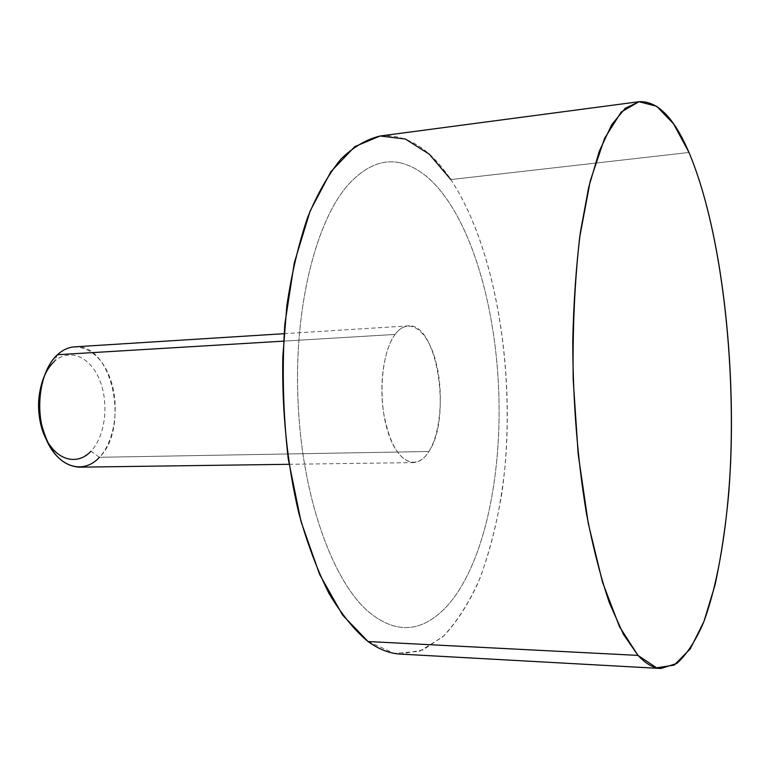 <?xml version="1.0" encoding="UTF-8"?>
<svg xmlns="http://www.w3.org/2000/svg" width="770" height="770" viewBox="0 0 770 770"><rect width="100%" height="100%" fill="white"/><g stroke="black" fill="none" stroke-linecap="round" stroke-linejoin="round"><path stroke-width="0.58" stroke-dasharray="3.85 2.89" d="M380.524 135.953C406.647 133.951 430.083 148.485 450.825 179.564L688.986 152.479L450.825 179.564C493.897 244.85 514.158 361.159 505.245 464.137C500.808 508.604 491.77 548.153 478.132 582.774C468.275 604.132 456.918 621.765 444.059 635.683L423.115 649.918L400.352 654.086M368.06 641.535L394.182 653.355L419.467 651.333L442.712 636.944C456.918 621.929 469.305 602.458 479.874 578.549C489.287 552.725 496.592 524.399 501.79 493.589C517.594 384.134 498.142 251.434 450.825 179.564M400.939 162.99C417.889 167.273 433.308 179.526 447.216 199.738C476.62 242.29 495.081 313.515 498.488 385.587C502.011 457.65 490.538 531.262 465.686 578.674C453.944 601.178 439.959 616.183 423.731 623.681C407.34 630.919 390.361 628.07 372.796 615.115C335.71 588.251 302.812 502.704 298.288 405.569C292.821 308.558 316.739 216.255 351.014 181.826C367.232 165.29 383.874 159.005 400.939 162.99C383.855 159.015 367.213 165.29 351.005 181.826C316.72 216.255 292.802 308.558 298.269 405.569C302.793 502.704 335.701 588.251 372.776 615.115C390.351 628.07 407.33 630.919 423.712 623.681C439.949 616.183 453.934 601.178 465.677 578.674C490.519 531.262 501.992 457.65 498.479 385.587C495.072 313.525 476.601 242.3 447.197 199.738C433.289 179.526 417.869 167.273 400.929 162.99M395.097 334.43L283.533 341.139L395.097 334.43C384.22 348.906 379.052 382.247 383.47 412.027C389.331 443.972 399.332 460.835 413.461 462.597C419.236 462.375 424.395 458.679 428.919 451.49C452.077 417.985 437.052 322.053 408.235 325.883C403.528 326.201 399.149 329.05 395.097 334.43C408.543 316.249 427.148 329.57 435.435 360.129C443.915 390.467 441.104 432.037 428.919 451.49L99.436 457.284L428.919 451.49C416.888 471.384 397.262 463.078 387.57 430.757C377.685 398.716 381.516 352.131 395.097 334.43M74.555 346.856C112.035 342.592 130.265 427.475 99.436 457.284C93.411 463.656 86.654 466.957 79.156 467.169M57.442 354.72L54.131 361.698C69.502 347.357 90.648 356.914 99.811 380.447C109.196 403.798 105.288 436.215 90.975 451.21L99.436 457.284C115.644 440.026 120.024 403.124 109.417 376.453C99.061 349.57 75.046 338.386 57.442 354.72L54.131 361.698L48.471 368.406L43.88 376.982M99.436 457.284L90.975 451.21C105.288 436.215 109.196 403.798 99.811 380.447C90.648 356.914 69.502 347.357 54.131 361.698M46.267 439.487C60.022 461.5 74.921 465.407 90.975 451.21M284.034 333.689L408.235 325.883M289.029 464.3L413.461 462.597"/><path stroke-width="1.16" d="M660.929 668.495L400.352 654.086C389.668 653.538 378.907 649.351 368.06 641.535L637.984 655.405C645.77 663.769 653.422 668.129 660.929 668.495L676.791 663.451C686.725 654.567 695.657 640.861 703.607 622.333C718.535 581.985 727.688 524.389 730.682 461.269C735.177 350.379 719.729 225.148 688.986 152.479C722.741 232.473 737.862 375.048 728.766 493.021C725.687 526.276 721.105 556.922 715.032 584.959L703.934 621.477L690.238 648.918L674.27 665.078L656.589 667.831L637.984 655.405L619.532 626.79L602.506 582.226L588.29 523.533L578.193 454.29L573.188 379.6C572.534 328.934 574.69 281.541 579.656 237.43L590.311 180.661L604.585 138.34L621.217 112.025L638.956 101.717L656.714 106.289L673.615 123.912L688.986 152.479C674.174 117.839 657.59 100.909 639.235 101.678L625.221 108.272L611.717 124.702L599.329 151.17L588.675 187.36L580.368 232.328C576.133 266.16 573.592 302.533 572.755 341.457C572.909 401.911 577.5 459.392 586.519 513.879C593.112 547.836 600.773 577.577 609.494 603.103L623.392 634.259L637.984 655.405L368.06 641.535C354.383 630.178 341.37 614.152 329.021 593.478C317.307 570.243 307.192 543.283 298.673 512.608C287.172 463.463 281.878 411.642 282.792 357.136L286.854 305.584C291.792 272.859 298.76 243.359 307.75 217.082C317.692 193.174 328.838 173.741 341.187 158.784C353.959 146.55 367.078 138.937 380.524 135.953L639.235 101.678M450.825 179.564L429.227 154.144L405.347 139.014L380.12 136.001L354.806 146.608L330.908 171.652L310.156 210.922L294.284 262.878L284.784 324.526C281.945 369.148 283.1 413.923 288.24 458.862L300.954 521.319L319.637 574.478L342.621 615.124L368.06 641.535M289.029 464.3L79.156 467.169C60.897 465.686 48.269 450.97 41.262 423.038C36.065 397.012 43.197 367.723 57.442 354.72L283.533 341.139L57.442 354.72C62.755 349.888 68.453 347.27 74.555 346.856L284.034 333.689M90.975 451.21C76.817 466.543 54.728 459.959 44.352 435.406C33.755 411.065 38.615 375.673 54.131 361.698M57.442 354.72C39.665 370.63 34.053 411.44 46.239 439.41C58.173 467.631 83.41 474.917 99.436 457.284M43.88 376.982C36.055 398.148 36.854 418.976 46.267 439.487"/></g></svg>
